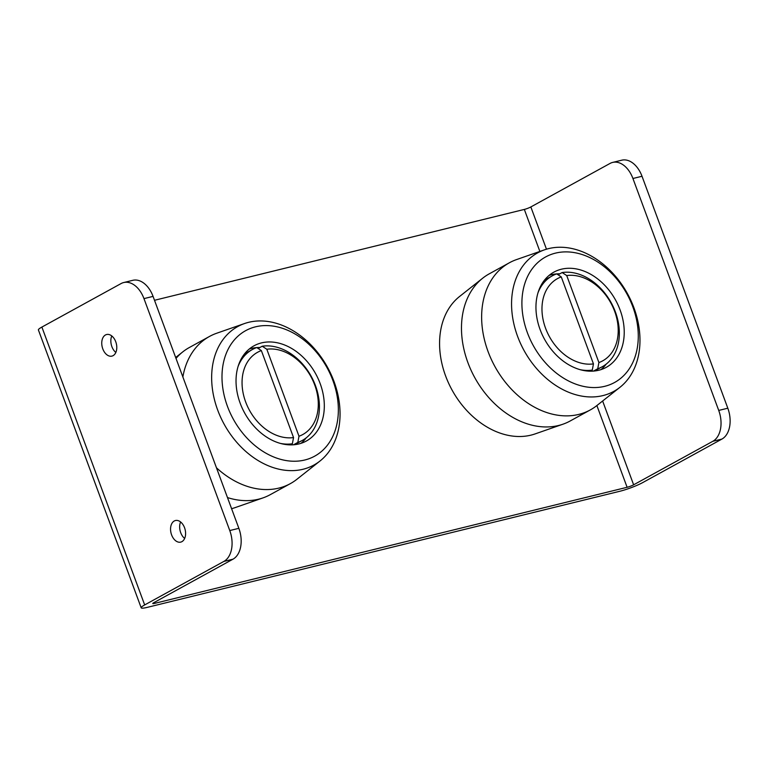 <?xml version="1.0" encoding="UTF-8"?>
<svg xmlns="http://www.w3.org/2000/svg" width="768" height="768" viewBox="0 0 768 768"><rect width="100%" height="100%" fill="white"/><g stroke="black" fill="none" stroke-linecap="round" stroke-linejoin="round"><path stroke-width="1.15" d="M558.058 274.79L562.147 272.544L566.726 275.568L598.906 362.554L597.734 368.746L593.443 371.098M591.466 370.531L591.706 371.184M590.256 371.194L592.282 370.08L593.453 363.898L561.274 276.902L556.694 273.878A54.326 40.56 -118.8 0 1 559.843 273.811M544.512 280.118A51.859 38.717 -118.8 0 1 545.04 279.821L552.24 275.866A51.859 38.717 -118.8 0 1 556.694 273.878M562.147 272.544A51.859 38.717 -118.8 0 1 614.189 308.928A51.859 38.717 -118.8 0 1 602.179 366.768L594.979 370.723A51.859 38.717 -118.8 0 1 594.451 371.011M538.013 292.752A51.859 38.717 -118.8 0 1 552.24 275.866M602.179 366.768A51.859 38.717 -118.8 0 1 597.734 368.746M592.282 370.08A51.859 38.717 -118.8 0 1 580.291 369.715M593.453 363.898A46.925 35.03 -118.8 0 1 545.558 328.214A46.925 35.03 -118.8 0 1 561.274 276.902M566.726 275.568A46.925 35.03 -118.8 0 1 614.63 311.251A46.925 35.03 -118.8 0 1 598.906 362.554M290.342 444.874L292.358 443.77L293.539 437.578L261.36 350.592L256.771 347.568A51.859 38.717 -118.8 0 0 252.317 349.546A51.859 38.717 -118.8 0 0 238.09 366.432M293.539 437.578A46.925 35.03 -118.8 0 1 245.635 401.894A46.925 35.03 -118.8 0 1 261.36 350.592M266.813 349.248L298.992 436.243L297.811 442.426A51.859 38.717 -118.8 0 0 302.266 440.448A51.859 38.717 -118.8 0 0 314.266 382.608A51.859 38.717 -118.8 0 0 262.224 346.224L266.813 349.248A46.925 35.03 -118.8 0 1 314.707 384.931A46.925 35.03 -118.8 0 1 298.992 436.243M292.358 443.77A51.859 38.717 -118.8 0 1 280.378 443.405M291.542 444.211L291.782 444.874M184.56 527.76A11.117 7.248 -103.8 0 0 175.43 520.531A11.117 7.248 -103.8 0 0 171.034 533.05A11.117 7.248 -103.8 0 0 180.73 542.112A11.117 7.248 -103.8 0 0 184.56 527.76M539.875 251.443L524.333 209.424A4.934 0.643 159.7 0 0 530.842 206.947L610.032 163.44A24.691 16.109 76.2 0 1 612.634 162.422L621.725 160.195A24.691 16.109 76.2 0 1 642.019 176.266L727.814 408.202L718.723 410.429A24.691 16.109 76.2 0 1 712.819 441.302L633.629 484.81A4.934 0.643 159.7 0 1 627.11 487.286L154.522 603.398A4.934 0.643 159.7 0 1 152.765 603.523A4.934 0.643 159.7 0 1 153.763 602.707L232.954 559.2A24.691 16.109 -103.8 0 0 238.858 528.326L153.062 296.39L143.971 298.618L229.766 530.554A24.691 16.109 -103.8 0 1 223.862 561.427L144.672 604.934A17.29 2.256 -20.3 0 0 141.187 607.805L38.4 329.942A17.29 2.256 -20.3 0 1 41.885 327.072L144.672 604.934M143.971 298.618A24.691 16.109 -103.8 0 0 123.677 282.547A24.691 16.109 -103.8 0 0 121.075 283.565L41.885 327.072M115.747 341.76A11.117 7.248 -103.8 0 0 106.618 334.522A11.117 7.248 -103.8 0 0 102.23 347.05A11.117 7.248 -103.8 0 0 111.926 356.112A11.117 7.248 -103.8 0 0 115.747 341.76M180.595 521.962A11.117 7.248 -103.8 0 0 184.646 538.445M153.062 296.39A24.691 16.109 -103.8 0 0 132.768 280.32L123.677 282.547M111.792 335.952A11.117 7.248 -103.8 0 0 115.843 352.445M141.187 607.805A17.29 2.256 -20.3 0 0 147.322 607.354L619.92 491.242A17.29 2.256 -20.3 0 0 642.72 482.582L721.91 439.075A24.691 16.109 76.2 0 0 727.814 408.202M524.333 209.424L154.502 300.288M718.723 410.429L632.928 178.493L642.019 176.266M612.634 162.422A24.691 16.109 76.2 0 1 632.928 178.493M549.149 275.366A54.326 40.56 -118.8 0 1 556.627 273.907M606.192 364.109A54.326 40.56 -118.8 0 1 600.95 369.638M540.106 329.558A54.326 40.56 -118.8 0 1 553.93 272.112A54.326 40.56 -118.8 0 1 615.638 300.202A54.326 40.56 -118.8 0 1 606.25 367.344A54.326 40.56 -118.8 0 1 540.106 329.558M527.376 332.678A71.616 53.472 -118.8 0 1 585.11 255.581A71.616 53.472 -118.8 0 1 627.782 370.925A71.616 53.472 -118.8 0 1 527.376 332.678M517.603 336.394A79.027 59.002 -118.8 0 1 544.464 249.84A79.027 59.002 -118.8 0 1 627.485 293.693A79.027 59.002 -118.8 0 1 619.978 387.283A79.027 59.002 -118.8 0 1 517.603 336.394M619.978 387.283L596.822 405.59A83.962 62.688 -118.8 0 1 590.285 409.93A83.962 62.688 -118.8 0 1 488.054 351.523A83.962 62.688 -118.8 0 1 509.424 262.752A83.962 62.688 -118.8 0 1 516.595 259.565L544.464 249.84M590.285 409.93L570.125 421.008A83.962 62.688 -118.8 0 1 562.963 424.195A83.962 62.688 -118.8 0 1 467.894 362.602A83.962 62.688 -118.8 0 1 482.726 278.17A83.962 62.688 -118.8 0 1 489.264 273.83L509.424 262.752M562.963 424.195L535.085 433.92A79.027 59.002 -118.8 0 1 445.613 375.946A79.027 59.002 -118.8 0 1 459.571 296.486L482.726 278.17M320.054 460.963A79.027 59.002 -118.8 0 1 217.69 410.074A79.027 59.002 -118.8 0 1 244.55 323.53A79.027 59.002 -118.8 0 1 327.562 367.373A79.027 59.002 -118.8 0 1 320.054 460.963L296.909 479.28A83.962 62.688 -118.8 0 1 290.371 483.619L270.211 494.688A83.962 62.688 -118.8 0 1 263.04 497.875L235.171 507.6A79.027 59.002 -118.8 0 1 231.59 508.685M176.006 358.416A83.962 62.688 -118.8 0 1 182.813 351.85A83.962 62.688 -118.8 0 1 189.35 347.51L209.51 336.442A83.962 62.688 -118.8 0 1 216.672 333.245L244.55 323.53M263.04 497.875A83.962 62.688 -118.8 0 1 227.482 497.568M182.87 376.963A83.962 62.688 -118.8 0 1 209.51 336.442M290.371 483.619A83.962 62.688 -118.8 0 1 216.461 467.789M227.462 406.368A71.616 53.472 -118.8 0 1 285.197 329.27A71.616 53.472 -118.8 0 1 327.859 444.614A71.616 53.472 -118.8 0 1 227.462 406.368M240.182 403.238A54.326 40.56 -118.8 0 1 254.016 345.802A54.326 40.56 -118.8 0 1 315.725 373.882A54.326 40.56 -118.8 0 1 306.336 441.034A54.326 40.56 -118.8 0 1 240.182 403.238M249.235 349.046A54.326 40.56 -118.8 0 1 256.714 347.587M256.8 347.578A54.326 40.56 -118.8 0 1 259.93 347.491M306.269 437.789A54.326 40.56 -118.8 0 1 301.027 443.318M244.589 353.798A51.859 38.717 -118.8 0 1 245.126 353.501L252.317 349.546M302.266 440.448L295.066 444.403A51.859 38.717 -118.8 0 1 294.528 444.691M258.144 348.47L262.224 346.224M293.53 444.778L297.811 442.426M627.11 487.286L596.88 405.552M154.176 602.477L154.522 603.398M223.862 561.427L232.954 559.2M712.819 441.302L721.91 439.075M229.766 530.554L238.858 528.326M530.842 206.947L546.47 249.197M602.63 401.002L633.629 484.81M175.67 357.504L182.813 351.85"/></g></svg>
